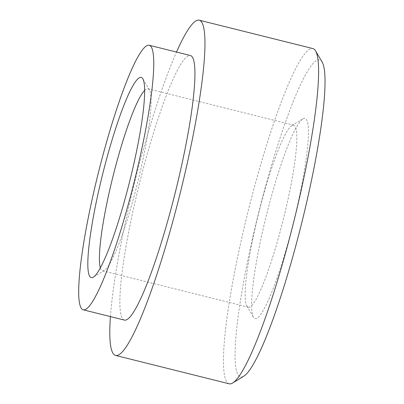 <?xml version="1.0" encoding="UTF-8"?>
<svg xmlns="http://www.w3.org/2000/svg" width="404" height="404" viewBox="0 0 404 404"><rect width="100%" height="100%" fill="white"/><g stroke="black" fill="none" stroke-linecap="round" stroke-linejoin="round"><path stroke-width="0.3" stroke-dasharray="2.02 1.52" d="M144.672 90.36A93.809 12.706 104 0 1 146.172 89.148A93.809 12.706 104 0 1 147.975 88.769A93.809 12.706 104 0 1 149.45 90.047A93.809 12.706 104 0 1 137.577 182.861A93.809 12.706 104 0 1 104.414 270.357A93.809 12.706 104 0 1 102.515 270.791A93.809 12.706 104 0 1 100.343 267.832M291.951 125.553A93.809 12.706 -76 0 0 291.855 125.609A93.809 12.706 -76 0 0 258.696 213.11A93.809 12.706 -76 0 0 246.824 305.924A93.809 12.706 -76 0 0 248.293 307.197A93.809 12.706 -76 0 0 283.356 219.266A93.809 12.706 -76 0 0 293.753 125.179A93.809 12.706 -76 0 0 291.951 125.553M303.061 118.746A103.187 13.978 104 0 1 293.526 222.134A103.187 13.978 104 0 1 253.419 317.15A103.187 13.978 104 0 1 266.478 215.054A103.187 13.978 104 0 1 302.955 118.806A103.187 13.978 104 0 1 303.061 118.746M322.195 62.15A163.378 22.134 -76 0 0 316.484 60.585A163.378 22.134 -76 0 0 253.47 234.32A163.378 22.134 -76 0 0 243.763 376.195M229.164 383.8A172.761 23.402 104 0 1 245.627 221.503A172.761 23.402 104 0 1 309.56 49.273A172.761 23.402 104 0 1 312.888 48.576M110.428 316.6A172.761 23.402 104 0 1 176.498 52.06M124.371 320.079A136.33 18.468 104 0 1 137.365 192.006A136.33 18.468 104 0 1 187.82 56.09A136.33 18.468 104 0 1 190.441 55.545M149.45 90.047L142.849 78.82M104.414 270.357L93.314 277.164M102.515 270.791L248.293 307.197M147.975 88.769L293.753 125.179M246.824 305.924L253.419 317.15M291.855 125.609L302.955 118.806"/><path stroke-width="0.61" d="M100.343 267.832A93.809 12.706 104 0 1 112.918 176.7A93.809 12.706 104 0 1 144.672 90.36M139.244 77.831A103.187 13.978 -76 0 0 99.445 187.557A103.187 13.978 -76 0 0 93.314 277.164A103.187 13.978 -76 0 0 129.79 180.916A103.187 13.978 -76 0 0 142.849 78.82A103.187 13.978 -76 0 0 139.244 77.831M146.637 45.809A136.33 18.468 104 0 1 149.263 45.258A136.33 18.468 104 0 1 134.148 182.002A136.33 18.468 104 0 1 83.194 309.797A136.33 18.468 104 0 1 96.187 181.724A136.33 18.468 104 0 1 146.637 45.809M232.659 383.002L243.763 376.195A163.378 22.134 -76 0 0 301.515 223.801A163.378 22.134 -76 0 0 322.195 62.15L315.6 50.924A172.761 23.402 104 0 1 293.733 221.857A172.761 23.402 104 0 1 232.659 383.002A172.761 23.402 104 0 1 229.164 383.8L115.544 355.424A172.761 23.402 104 0 1 110.428 316.6M176.498 52.06A172.761 23.402 104 0 1 195.945 20.897A172.761 23.402 104 0 1 199.268 20.2L312.888 48.576A172.761 23.402 104 0 1 315.6 50.924M199.268 20.2A172.761 23.402 104 0 1 180.113 193.481A172.761 23.402 104 0 1 115.544 355.424M149.263 45.258L190.441 55.545A136.33 18.468 104 0 1 175.326 192.289A136.33 18.468 104 0 1 124.371 320.079L83.194 309.797"/></g></svg>
